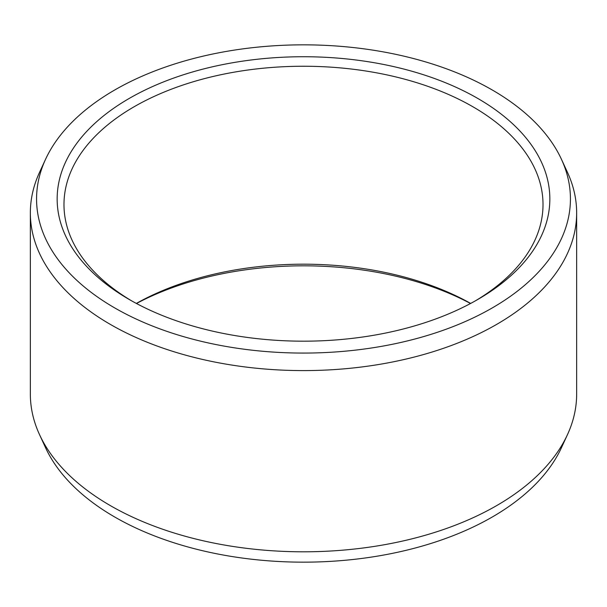 <?xml version="1.0" encoding="UTF-8"?>
<svg xmlns="http://www.w3.org/2000/svg" width="607" height="607" viewBox="0 0 607 607"><rect width="100%" height="100%" fill="white"/><g stroke="black" fill="none" stroke-linecap="round" stroke-linejoin="round"><path stroke-width="0.91" d="M129.306 98.387A246.351 142.228 180 0 1 477.694 98.387A246.351 142.228 180 0 1 477.694 299.524L477.694 299.524A246.351 142.228 0 0 1 129.306 299.524A246.351 142.228 0 0 1 129.306 98.387M131.749 300.92A239.522 138.282 0 0 1 63.978 204.529A239.522 138.282 0 0 1 134.132 106.749A239.522 138.282 180 0 1 395.157 76.77A239.522 138.282 180 0 1 543.015 204.529A239.522 138.282 180 0 1 475.251 300.92M136.34 303.432A239.522 138.282 180 0 1 470.66 303.432M136.476 303.5A246.351 142.228 180 0 1 470.524 303.5M567.446 434.688L561.445 447.708A266.936 154.117 180 0 1 492.254 517.02A266.936 154.117 0 0 1 234.219 556.877A266.936 154.117 0 0 1 45.555 447.708L39.554 434.688A273.15 157.699 0 0 0 232.602 546.399A273.15 157.699 0 0 0 496.647 505.616A273.15 157.699 180 0 0 567.446 434.688A273.15 157.699 180 0 0 576.65 394.102L576.65 212.898A273.15 157.699 180 0 1 496.647 324.404A273.15 157.699 0 0 1 198.967 358.593A273.15 157.699 0 0 1 30.35 212.898L30.35 394.102A273.15 157.699 0 0 0 39.554 434.688M45.555 159.292A266.936 154.117 0 0 0 170.203 332.484A266.936 154.117 0 0 0 492.254 307.931A266.936 154.117 180 0 0 561.445 159.292A266.936 154.117 180 0 0 372.781 50.123A266.936 154.117 180 0 0 114.746 89.98A266.936 154.117 0 0 0 45.555 159.292L39.554 172.312A273.15 157.699 0 0 0 30.35 212.898M561.445 159.292L567.446 172.312A273.15 157.699 180 0 1 576.65 212.898"/></g></svg>
